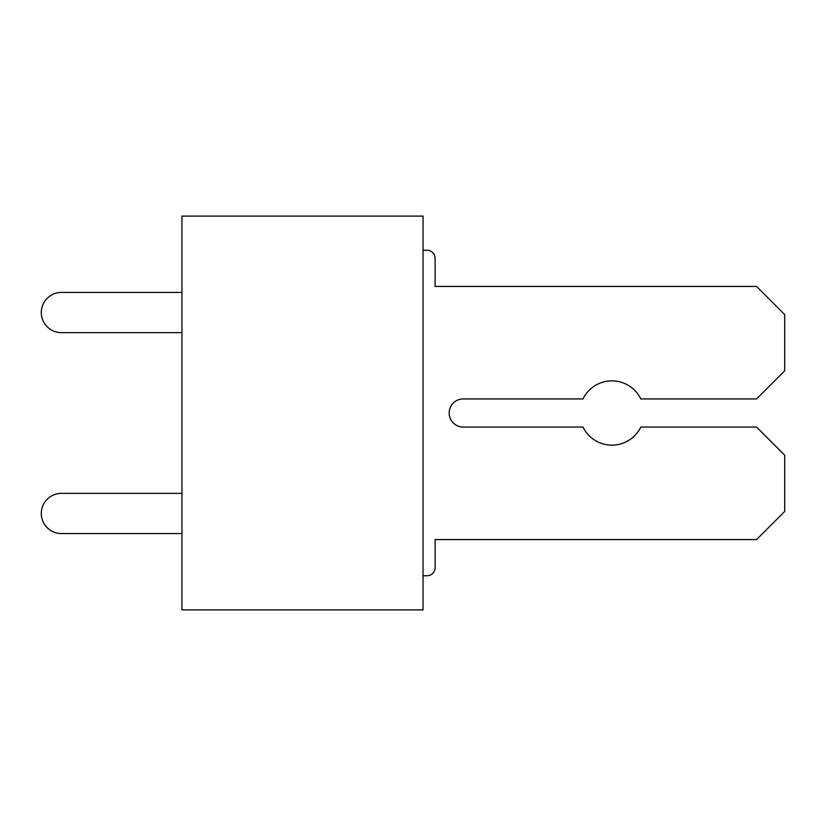 <?xml version="1.0" encoding="UTF-8"?>
<svg xmlns="http://www.w3.org/2000/svg" width="826" height="826" viewBox="0 0 826 826"><rect width="100%" height="100%" fill="white"/><g stroke="black" fill="none" stroke-linecap="round" stroke-linejoin="round"><path stroke-width="1.24" d="M423.046 609.898L423.046 216.102L181.947 216.102L181.947 609.898L423.046 609.898M181.947 533.555L61.392 533.555A20.092 20.092 0 0 1 41.3 513.462A20.092 20.092 0 0 1 61.392 493.37L181.947 493.37M423.046 250.257L427.063 250.257A8.043 8.043 0 0 1 435.106 258.29L435.106 286.426L435.106 258.29L435.106 286.426L435.106 258.29L435.106 286.426L435.106 258.29L435.106 286.426L435.106 258.29L435.106 286.426L756.575 286.426L784.7 314.551L784.7 370.812L756.575 398.937L640.821 398.937A32.152 32.152 0 0 0 583.001 398.937L463.231 398.937A14.063 14.063 0 0 0 449.168 413A14.063 14.063 0 0 0 463.231 427.063L583.001 427.063A32.152 32.152 0 0 0 640.821 427.063L756.575 427.063L784.7 455.188L784.7 511.449L756.575 539.574L435.106 539.574L435.106 567.699A8.043 8.043 0 0 1 427.063 575.743L423.046 575.743M181.947 332.63L61.392 332.63A20.092 20.092 0 0 1 41.3 312.538A20.092 20.092 0 0 1 61.392 292.445L181.947 292.445M463.231 398.937A14.063 14.063 0 0 0 449.168 413A14.063 14.063 0 0 0 463.231 427.063A14.063 14.063 0 0 1 449.168 413A14.063 14.063 0 0 1 463.231 398.937A14.063 14.063 0 0 0 449.168 413A14.063 14.063 0 0 0 463.231 427.063A14.063 14.063 0 0 1 449.168 413A14.063 14.063 0 0 1 463.231 398.937A14.063 14.063 0 0 0 449.168 413A14.063 14.063 0 0 0 463.231 427.063A14.063 14.063 0 0 1 449.168 413A14.063 14.063 0 0 1 463.231 398.937A14.063 14.063 0 0 0 449.168 413A14.063 14.063 0 0 0 463.231 427.063A14.063 14.063 0 0 1 449.168 413A14.063 14.063 0 0 1 463.231 398.937"/></g></svg>
